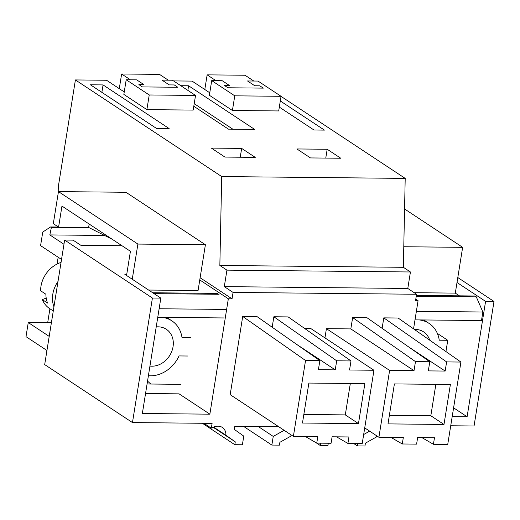<?xml version="1.0" encoding="UTF-8"?>
<svg xmlns="http://www.w3.org/2000/svg" width="520" height="520" viewBox="0 0 520 520"><rect width="100%" height="100%" fill="white"/><g stroke="black" fill="none" stroke-linecap="round" stroke-linejoin="round"><path stroke-width="0.78" d="M413.562 328.855L418.074 300.697L415.545 300.671L416.572 294.255L407.797 288.464L410.436 271.98L403.351 267.3L405.204 178.399L281.041 96.388M416.572 294.255L233.071 292.422L232.044 298.831L228.339 298.792L209.859 414.174L142.35 413.498L160.829 298.116L152.412 298.031L132.464 422.572L212.095 423.371L211.328 428.188A13.689 11.453 -56.6 0 1 218.14 426.185A10.569 8.84 -56.6 0 1 222.346 427.44A10.569 8.84 -56.6 0 1 225.908 435.221L235.274 441.863L234.819 444.697L202.384 423.274M278.837 426.79L234.806 426.348L234.312 429.41L243.776 436.124L242.392 444.769L234.819 444.697M284.141 430.293L273.24 436.416L271.856 445.068L243.653 426.439M291.272 435.006A13.689 11.453 -56.6 0 0 290.667 436.254L279.883 442.312L279.428 445.14L271.856 445.068M320.723 443.163L320.339 445.549L315.952 442.656M328.296 443.235L327.918 445.627L320.339 445.549M369.662 431.151L363.662 434.525M357.76 443.534L357.376 445.926L353.697 443.495M376.799 435.864A13.689 11.453 -56.6 0 0 376.188 437.112L365.404 443.17L364.956 445.998L357.376 445.926M457.801 277.543L494 301.457L474.051 425.997L450.729 425.763M494 301.457L485.582 301.373L457.009 282.497M453.596 407.836L467.103 416.754L485.582 301.373M467.103 416.754L452.192 416.604M272.181 327.223L273.858 316.764L288.164 316.914L351 360.951L349.544 370.006L373.958 370.253L362.213 443.579L347.906 443.437L348.94 436.956L332.105 436.787L331.071 443.268L316.758 443.125L317.798 436.644L293.384 436.404L230.185 394.661L242.71 316.453L305.539 360.497L319.852 360.64L318.403 369.694L335.238 369.863L296.667 344.39M319.852 360.64L257.023 316.596L242.71 316.453M304.629 328.452L310.758 328.51L373.958 370.253M324.942 337.876L326.417 328.666L350.825 328.913L352.644 317.558L415.474 361.601L429.787 361.745L366.957 317.7L352.644 317.558M421.902 437.6L433.426 444.288L447.733 444.438L460.928 362.057L398.099 318.012L383.793 317.87L382.115 328.328M58.169 257.244L57.077 264.043M49.914 308.776L47.677 322.745M124.248 91.93L106.555 80.249L75.407 79.937L58.468 185.705L58.793 191.614M209.768 92.788L192.075 81.1L173.55 80.918M119.281 88.653L121.628 74.002L159.504 74.38L168.285 80.177L161.993 80.112L169.234 84.897L174.285 84.948L177.794 87.269L142.395 86.912L138.886 84.591L143.936 84.643L136.695 79.859L143.936 84.643L138.886 84.591L142.395 86.912L177.794 87.269L174.285 84.948L169.234 84.897L161.993 80.112L172.49 80.223L195.533 95.44L193.186 110.091L146.887 109.629L123.851 94.406L126.198 79.755L149.234 94.972L146.887 109.629M405.204 178.399L221.702 176.56L75.407 79.937M204.802 89.512L207.149 74.861L245.031 75.237L253.806 81.035L247.514 80.971L254.761 85.755L259.812 85.806L263.322 88.127L227.916 87.77L224.406 85.449L229.457 85.501L222.216 80.717L229.457 85.501L224.406 85.449L227.916 87.77L263.322 88.127L259.812 85.806L254.761 85.755L247.514 80.971L258.017 81.075L281.053 96.298L278.707 110.948L232.414 110.481L209.372 95.264L211.718 80.613L234.761 95.83L232.414 110.481M169.13 128.557L156.494 128.434L90.428 84.792L103.064 84.923L169.13 128.557M211.354 148.096L241.657 148.401L255.249 157.378L224.946 157.073L211.354 148.096M180.791 85.703L188.591 85.781L254.657 129.415L228.469 129.149L193.797 106.255M327.184 149.26L340.769 158.236L310.466 157.93L296.881 148.954L327.184 149.26L325.767 158.087M280.306 100.965L324.435 130.111L313.989 130.006L279.325 107.114M221.702 176.56L219.85 265.46L403.351 267.3M410.436 271.98L226.935 270.14L219.85 265.46M226.935 270.14L224.296 286.624L407.797 288.464M233.071 292.422L224.296 286.624M418.074 300.697L415.786 299.182M433.426 444.288L434.479 437.723L417.644 437.554L416.591 444.125L402.279 443.976L403.319 437.502L378.904 437.262L364.728 427.895M390.916 437.379L402.279 443.976M383.793 317.87L446.622 361.913L445.159 371.059L409.103 347.243M460.928 362.057L446.622 361.913M429.787 361.745L428.324 370.89L445.159 371.059M378.904 437.262L389.616 370.409L414.024 370.656L350.825 328.913M414.024 370.656L415.474 361.601M389.616 370.409L326.417 328.666M281.053 96.298L234.761 95.83M207.149 74.861L215.924 80.659L222.216 80.717L211.718 80.613M188.591 85.781L187.857 90.363M194.214 103.675L232.856 129.194M450.392 384.481L443.989 424.45L387.998 423.891L394.401 383.916L450.392 384.481M443.989 424.45L430.826 415.753L389.363 415.337M435.857 384.332L430.826 415.753M273.858 316.764L336.687 360.809L335.238 369.863M351 360.951L336.687 360.809M293.384 436.404L305.539 360.497M364.871 383.624L358.469 423.592L302.471 423.033L308.874 383.065L364.871 383.624M305.396 436.521L316.758 443.125M336.538 436.832L347.906 443.437M358.469 423.592L345.3 414.895L303.843 414.479M350.331 383.474L345.3 414.895M273.24 436.416L258.356 426.589M235.274 441.863L213.129 427.238M225.908 435.221L213.558 427.063M203.911 423.287L211.328 428.188M200.115 277.739L232.044 298.831M152.412 298.031L64.636 240.058L44.688 364.598L132.464 422.572M64.636 240.058L73.053 240.143L80.873 245.303L121.979 245.719M160.829 298.116L124.846 274.346L126.731 274.365M199.764 279.923L228.339 298.792M179.088 393.854L209.859 414.174M195.533 95.44L149.234 94.972M121.628 74.002L130.403 79.8L136.695 79.859L126.198 79.755M241.657 148.401L240.247 157.228M103.064 84.923L101.874 92.352M415.35 329.407A20.651 17.284 -56.6 0 1 423.579 331.864A20.651 17.284 -56.6 0 1 429.709 340.165A20.651 17.284 -56.6 0 0 423.579 331.864L423.579 331.864A20.651 17.284 -56.6 0 0 415.35 329.407A20.651 17.284 -56.6 0 0 414.382 329.427A20.651 17.284 -56.6 0 1 415.35 329.407M58.006 281.457A26.396 22.087 123.4 0 0 53.944 306.82M53.274 310.999L49.556 308.542A26.396 22.087 -56.6 0 1 46.072 305.558A26.396 22.087 -56.6 0 1 42.328 299.598L46.209 298.11M42.328 299.598L47.593 303.075A26.396 22.087 -56.6 0 1 45.89 294.242L40.625 290.764A26.396 22.087 -56.6 0 1 61.055 262.425M158.106 326.827A20.651 17.284 -56.6 0 1 166.335 329.284A20.651 17.284 -56.6 0 1 171.724 351.52A20.651 17.284 -56.6 0 1 151.801 366.204A20.651 17.284 -56.6 0 1 149.948 366.08A20.651 17.284 -56.6 0 0 151.801 366.204A20.651 17.284 -56.6 0 0 171.724 351.52A20.651 17.284 -56.6 0 0 166.335 329.284L166.335 329.284A20.651 17.284 -56.6 0 0 158.106 326.827A20.651 17.284 -56.6 0 0 156.221 326.918A20.651 17.284 -56.6 0 1 158.106 326.827M445.946 351.553L447.753 340.281L439.25 340.197A30.739 25.721 -56.6 0 0 429.137 323.447A30.739 25.721 -56.6 0 0 419.088 319.911M437.365 333.418L447.753 340.281M416.371 311.337L482.859 312.007L481.488 320.534L414.999 319.872M482.859 312.007L476.307 296.861L416.254 296.257M476.307 296.861L474.988 295.99L416.39 295.406M459.42 295.834L455.306 293.118L414.226 292.708M455.306 293.118L462.644 247.332L403.78 246.74M462.644 247.332L404.567 208.975M148.401 375.732A30.739 25.721 123.4 0 0 179.075 355.934L187.577 356.018M147.076 383.994L150.735 384.026L147.537 381.115M150.735 384.026L180.615 384.325M179.094 393.854L145.555 393.517M161.844 317.337A30.739 25.721 -56.6 0 1 171.893 320.866A30.739 25.721 -56.6 0 1 182.006 337.616L190.515 337.701M126.555 275.476L130.423 251.297L61.958 206.076L58.584 227.136L88.634 227.442L112.385 239.382M89.18 224.055L88.634 227.442M148.609 290.043L198.068 290.543L205.4 244.751L125.963 192.283L58.455 191.607L53.32 223.659L58.584 227.136M224.25 317.961L157.762 317.291M225.615 309.426L159.126 308.757M219.063 294.281L154.044 293.631M217.75 293.41L152.724 292.76M205.4 244.751L137.891 244.075L58.455 191.607M132.256 279.247L137.891 244.075M89.401 227.825L51.383 227.442L49.823 234.923L63.967 244.264M104.611 235.469L49.823 234.923M58.409 227.025L50.629 226.947L51.383 227.442M46.95 350.487L26 336.648L28.262 322.55L49.205 336.388M50.629 226.947L42.757 232.05L40.58 245.629L61.529 259.461M28.262 322.55L51.389 322.777M423.859 319.963L429.137 323.447M166.614 317.382L171.893 320.866"/></g></svg>
